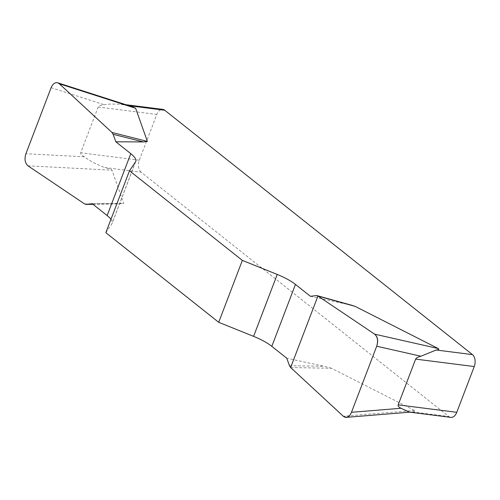 <?xml version="1.0" encoding="UTF-8"?>
<svg xmlns="http://www.w3.org/2000/svg" width="500" height="500" viewBox="0 0 500 500"><rect width="100%" height="100%" fill="white"/><g stroke="black" fill="none" stroke-linecap="round" stroke-linejoin="round"><path stroke-width="0.38" stroke-dasharray="2.5 1.88" d="M92.2 203.7L120.369 203.837L123.694 203.456L112.006 170.194C111.788 169.688 109.4 168.806 104.838 167.556L141.1 172.156L448.819 416.519L412.562 411.912L408.975 411.95M290.631 367.537L331.444 368.263L414.556 410.444C415.775 411.075 415.106 411.569 412.562 411.912M331.444 368.263L324.231 366.3L286.756 358.2M110.956 219.306A29.987 8.319 -159.1 0 1 112.131 223.337A29.987 8.319 -159.1 0 1 111.875 223.825L105.844 232.688M310.4 296.288L351.662 305.269M132.287 106.762L120.919 104.2L109.944 104.069L104.206 104.738C100.631 105.169 98.619 105.931 98.181 107.019L80.706 152.775C80.312 153.869 81.519 155.213 84.331 156.794C90.081 161.144 96.912 164.737 104.838 167.556M141.1 172.156A8.994 5.7 97.2 0 1 139.306 160.212L156.781 114.456A8.994 5.7 97.2 0 1 162.787 109.4M450.769 417.369A8.994 5.7 97.2 0 1 448.819 416.519M289.469 365.688L324.231 366.3M316.238 295.587L347.875 304.387M92.938 204.288L119.644 203.837M84.656 203.969L123.731 203.312M129.037 105.719L128.481 105.644M98.181 107.019L156.781 114.456M139.306 160.212L80.706 152.775M135.519 161.912L111.875 223.825M414.556 410.444L343.294 416.231M27.963 165.831L112.006 170.194M84.331 156.794L25.894 153.756M51.125 87.688L104.206 104.738M120.925 104.087L125.938 104.719M135.769 161.425L112.131 223.337M409.869 412.175L411.725 412.025M92.956 204.3L120.219 203.844"/><path stroke-width="0.75" d="M57.944 82.875L132.287 106.762L135.644 108.281L147.375 141.406L143.287 141.925L115.838 141.788L113.125 134.3L111.962 132.45L59.3 83.75L57.725 82.806C54.988 82.212 52.787 83.844 51.125 87.688L25.894 153.756C24.275 159.106 24.969 163.131 27.963 165.831L84.656 203.969L86.363 204.394L92.2 203.7L107.137 215.562A29.987 8.319 -159.1 0 1 110.956 219.306M271.819 346.337L286.756 358.2L289.469 365.688L290.631 367.537L343.294 416.231L346.275 417.344C348.488 417.038 350.219 415.356 351.475 412.3L376.706 346.231C378.319 340.881 377.631 336.856 374.637 334.156L317.944 296.019L316.238 295.587L310.4 296.288L295.462 284.425A29.987 8.319 20.9 0 0 277.238 274.45L242.344 260.394L218.706 322.306L253.594 336.362A29.987 8.319 -159.1 0 1 271.819 346.337L295.462 284.425M107.137 215.562L130.775 153.65A29.987 8.319 20.9 0 1 135.769 161.425A29.987 8.319 20.9 0 1 135.519 161.912L129.488 170.775L105.844 232.688L218.706 322.306M130.775 153.65L115.838 141.788M129.488 170.775L242.344 260.394M351.662 305.269L355.087 306.35L438.2 348.531C439.412 349.169 438.75 349.656 436.2 350.006L472.456 354.606A8.994 5.7 97.2 0 1 474.244 366.55L415.644 359.113L398.169 404.875C397.775 405.962 398.725 407.1 401.025 408.275L408.975 411.95M125.938 104.719L162.787 109.4A8.994 5.7 97.2 0 1 164.737 110.25L472.456 354.606M398.169 404.875L456.775 412.312L474.244 366.55M415.644 359.113C416.081 358.025 417.831 357.062 420.9 356.225L436.2 350.006M456.775 412.312A8.994 5.7 97.2 0 1 450.769 417.369L408.906 412.056M86.1 204.412L92.938 204.288M317.944 296.019L355.087 306.35M113.125 134.3L143.287 141.925M111.962 132.45L147.375 141.406M374.606 334.137C377.788 336.75 378.481 340.806 376.681 346.294L351.5 412.238C349.244 417.362 346.5 418.688 343.263 416.206L290.631 367.537L317.944 296.019L374.606 334.137M164.737 110.25L129.037 105.719M253.594 336.362L277.238 274.45M374.637 334.156L438.2 348.531M420.9 356.225L376.706 346.231M351.475 412.3L401.025 408.275M135.644 108.281L59.3 83.75M317.181 295.663L351.769 305.281M346.581 417.319L409.869 412.175M86.112 204.412L92.956 204.3"/></g></svg>

